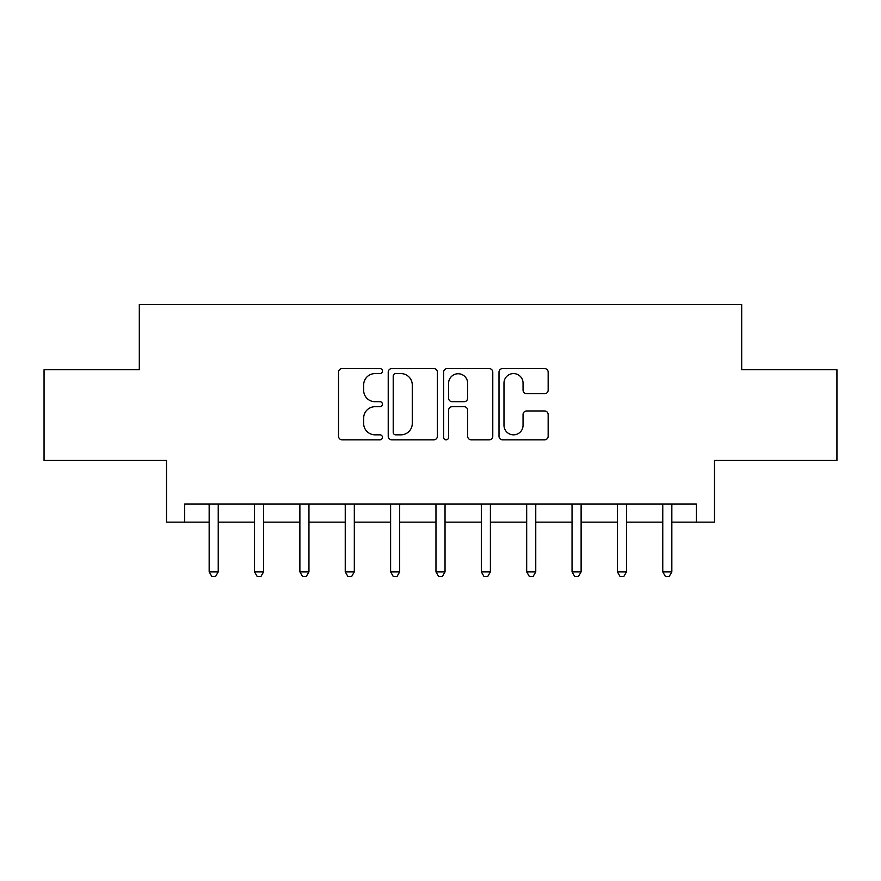 <?xml version="1.0" encoding="UTF-8"?>
<svg xmlns="http://www.w3.org/2000/svg" width="881" height="881" viewBox="0 0 881 881"><rect width="100%" height="100%" fill="white"/><g stroke="black" fill="none" stroke-linecap="round" stroke-linejoin="round"><path stroke-width="1.32" d="M382.442 371.088A2.489 2.489 0 0 0 379.942 368.588L342.103 368.588A3.557 3.557 0 0 0 338.535 372.156L338.535 436.271A3.557 3.557 0 0 0 342.103 439.828L379.942 439.828A2.489 2.489 0 0 0 382.442 437.339A2.489 2.489 0 0 0 379.942 434.84L375.053 434.84A11.398 11.398 0 0 1 363.655 423.442L363.655 418.101A11.398 11.398 0 0 1 375.053 406.703L379.942 406.703A2.489 2.489 0 0 0 382.442 404.214A2.489 2.489 0 0 0 379.942 401.714L375.053 401.714A11.398 11.398 0 0 1 363.655 390.316L363.655 384.975A11.398 11.398 0 0 1 375.053 373.577L379.942 373.577A2.489 2.489 0 0 0 382.442 371.088M544.601 393.708A3.557 3.557 0 0 0 548.158 390.14L548.158 372.156A3.557 3.557 0 0 0 544.601 368.588L502.566 368.588A3.557 3.557 0 0 0 499.009 372.156L499.009 436.271A3.557 3.557 0 0 0 502.566 439.828L544.601 439.828A3.557 3.557 0 0 0 548.158 436.271L548.158 414.544A3.557 3.557 0 0 0 544.601 410.975L526.607 410.975A3.557 3.557 0 0 0 523.05 414.544L523.05 425.314A9.526 9.526 0 0 1 513.524 434.84A9.526 9.526 0 0 1 503.987 425.314L503.987 383.103A9.526 9.526 0 0 1 513.524 373.577A9.526 9.526 0 0 1 523.05 383.103L523.05 390.14A3.557 3.557 0 0 0 526.607 393.708L544.601 393.708M184.669 522.147L184.669 504.009L696.331 504.009L696.331 522.147L714.48 522.147L714.48 460.455L836.95 460.455L836.95 369.734L741.692 369.734L741.692 304.419L139.308 304.419L139.308 369.734L44.05 369.734L44.05 460.455L166.52 460.455L166.52 522.147L209.16 522.147M437.383 372.156A3.557 3.557 0 0 0 433.826 368.588L391.792 368.588A3.557 3.557 0 0 0 388.224 372.156L388.224 436.271A3.557 3.557 0 0 0 391.792 439.828L433.826 439.828A3.557 3.557 0 0 0 437.383 436.271L437.383 372.156M447.174 368.588L489.208 368.588A3.557 3.557 0 0 1 492.776 372.156L492.776 436.271A3.557 3.557 0 0 1 489.208 439.828L471.225 439.828A3.557 3.557 0 0 1 467.657 436.271L467.657 410.271A3.557 3.557 0 0 0 464.1 406.703L452.162 406.703A3.557 3.557 0 0 0 448.605 410.271L448.605 437.339A2.489 2.489 0 0 1 446.105 439.828A2.489 2.489 0 0 1 443.617 437.339L443.617 372.156A3.557 3.557 0 0 1 447.174 368.588M218.235 522.147L254.521 522.147M263.595 522.147L299.881 522.147M308.956 522.147L345.242 522.147M354.316 522.147L390.602 522.147M399.677 522.147L435.963 522.147M445.037 522.147L481.323 522.147M490.398 522.147L526.684 522.147M535.758 522.147L572.044 522.147M581.119 522.147L617.405 522.147M626.479 522.147L662.765 522.147M671.84 522.147L696.331 522.147M395.712 373.577A2.489 2.489 0 0 0 393.212 376.077L393.212 432.351A2.489 2.489 0 0 0 395.712 434.84L400.877 434.84A11.398 11.398 0 0 0 412.275 423.442L412.275 384.975A11.398 11.398 0 0 0 400.877 373.577L395.712 373.577M467.657 383.29A9.526 9.526 0 0 0 458.131 373.753A9.526 9.526 0 0 0 448.605 383.29L448.605 398.157A3.557 3.557 0 0 0 452.162 401.714L464.1 401.714A3.557 3.557 0 0 0 467.657 398.157L467.657 383.29M218.686 504.009L218.499 504.461A3.634 3.634 0 0 0 218.235 505.815L218.235 571.868L209.16 571.868L209.16 505.815A3.634 3.634 0 0 0 208.896 504.461L208.72 504.009M218.235 571.868L215.515 576.581L211.881 576.581L209.16 571.868M264.047 504.009L263.86 504.461A3.634 3.634 86.8 0 0 263.595 505.815L263.595 571.868L254.521 571.868L254.521 505.815A3.634 3.634 86.8 0 0 254.257 504.461L254.08 504.009M263.595 571.868L260.875 576.581L257.241 576.581L254.521 571.868M309.407 504.009L309.22 504.461A3.634 3.634 86.8 0 0 308.956 505.815L308.956 571.868L299.881 571.868L299.881 505.815A3.634 3.634 86.8 0 0 299.617 504.461L299.441 504.009M308.956 571.868L306.236 576.581L302.601 576.581L299.881 571.868M354.768 504.009L354.58 504.461A3.634 3.634 86.8 0 0 354.316 505.815L354.316 571.868L345.242 571.868L345.242 505.815A3.634 3.634 86.8 0 0 344.978 504.461L344.79 504.009M354.316 571.868L351.596 576.581L347.962 576.581L345.242 571.868M400.128 504.009L399.941 504.461A3.634 3.634 86.8 0 0 399.677 505.815L399.677 571.868L390.602 571.868L390.602 505.815A3.634 3.634 86.8 0 0 390.338 504.461L390.151 504.009M399.677 571.868L396.957 576.581L393.322 576.581L390.602 571.868M445.489 504.009L445.301 504.461A3.634 3.634 86.8 0 0 445.037 505.815L445.037 571.868L435.963 571.868L435.963 505.815A3.634 3.634 86.8 0 0 435.699 504.461L435.511 504.009M445.037 571.868L442.317 576.581L438.683 576.581L435.963 571.868M490.849 504.009L490.662 504.461A3.634 3.634 86.8 0 0 490.398 505.815L490.398 571.868L481.323 571.868L481.323 505.815A3.634 3.634 86.8 0 0 481.059 504.461L480.872 504.009M490.398 571.868L487.678 576.581L484.043 576.581L481.323 571.868M536.21 504.009L536.022 504.461A3.634 3.634 86.8 0 0 535.758 505.815L535.758 571.868L526.684 571.868L526.684 505.815A3.634 3.634 86.8 0 0 526.42 504.461L526.232 504.009M535.758 571.868L533.038 576.581L529.404 576.581L526.684 571.868M581.559 504.009L581.383 504.461A3.634 3.634 86.8 0 0 581.119 505.815L581.119 571.868L572.044 571.868L572.044 505.815A3.634 3.634 86.8 0 0 571.78 504.461L571.593 504.009M581.119 571.868L578.399 576.581L574.764 576.581L572.044 571.868M626.92 504.009L626.743 504.461A3.634 3.634 86.8 0 0 626.479 505.815L626.479 571.868L617.405 571.868L617.405 505.815A3.634 3.634 86.8 0 0 617.14 504.461L616.953 504.009M626.479 571.868L623.759 576.581L620.125 576.581L617.405 571.868M672.28 504.009L672.104 504.461A3.634 3.634 86.8 0 0 671.84 505.815L671.84 571.868L662.765 571.868L662.765 505.815A3.634 3.634 86.8 0 0 662.501 504.461L662.314 504.009M671.84 571.868L669.12 576.581L665.485 576.581L662.765 571.868"/></g></svg>
